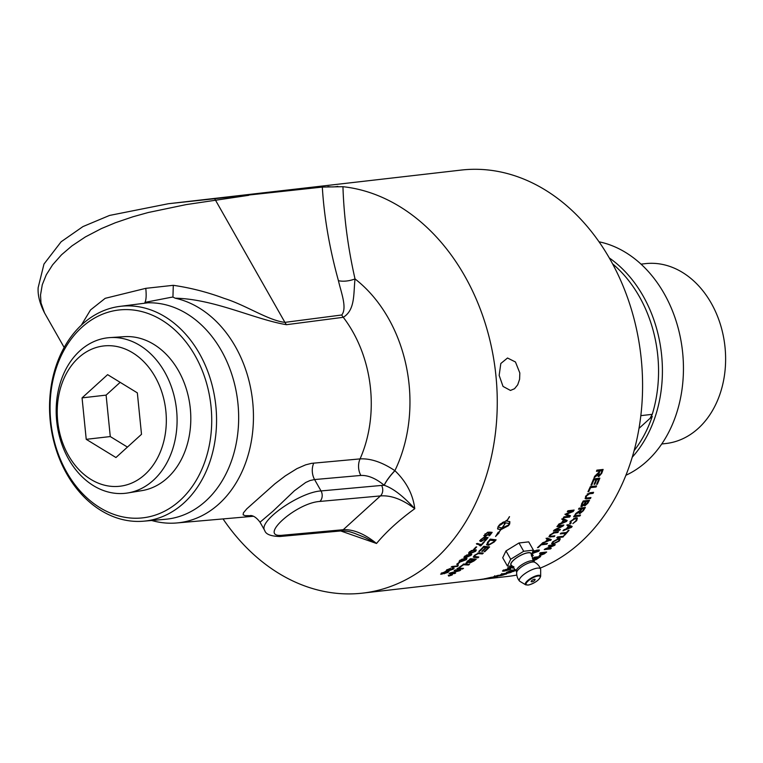 <?xml version="1.0" encoding="UTF-8"?>
<svg xmlns="http://www.w3.org/2000/svg" width="763" height="763" viewBox="0 0 763 763"><rect width="100%" height="100%" fill="white"/><g stroke="black" fill="none" stroke-linecap="round" stroke-linejoin="round"><path stroke-width="1.14" d="M481.024 553.804L478.172 553.614L475.359 555.149L474.548 556.465L478.821 557.028A204.513 157.312 83.4 0 1 477.876 557.829L473.346 557.171L474.519 555.283L479.088 552.765L483.313 553.07A204.513 157.312 83.4 0 1 482.721 553.604A204.513 157.312 83.4 0 1 482.388 553.919L481.024 553.804M223.044 518.926A204.513 157.312 -96.6 0 0 362.597 593.128A204.513 157.312 -96.6 0 0 435.301 559.06A204.513 157.312 -96.6 0 0 489.484 338.534A204.513 157.312 -96.6 0 0 342.949 186.697L322.32 187.078L168.346 203.731L109.529 215.443L82.938 226.592L61.135 241.766L43.977 264.065L38.15 287.68C37.645 295.138 39.762 303.521 44.492 312.84L40.992 302.921L40.525 294.995L42.289 284.685L46.295 274.775L52.599 264.837L61.507 254.804L71.856 245.953L85.389 236.921L101.384 228.595L115.385 222.739L132.857 216.797L148.127 212.543L186.182 204.598L248.757 195.309M228.414 196.825L461.195 170.073A204.513 157.312 83.4 0 1 630.047 305.076A204.513 157.312 83.4 0 1 580.624 542.35A204.513 157.312 83.4 0 1 540.194 568.12M516.809 575.064A204.513 157.312 83.4 0 1 507.91 576.418L362.597 593.128M554.548 545.354A204.513 157.312 83.4 0 1 554.472 545.421L546.356 548.816L551.268 548.244A204.513 157.312 83.4 0 1 550.485 548.912L544.238 549.627A204.513 157.312 -96.6 0 0 545.068 548.921L553.185 545.526L548.282 546.089A204.513 157.312 -96.6 0 0 548.301 546.07A204.513 157.312 -96.6 0 0 549.045 545.392L555.292 544.668A204.513 157.312 83.4 0 1 554.548 545.354M538.659 547.176A204.513 157.312 83.4 0 1 538.239 547.557L537.505 547.643A204.513 157.312 -96.6 0 0 537.925 547.262A204.513 157.312 -96.6 0 0 541.244 544.153L547.491 543.437A204.513 157.312 83.4 0 1 546.709 544.191L541.196 544.82A204.513 157.312 83.4 0 1 538.659 547.176M471.658 554.882L465.84 557.715L463.933 557.505L466.66 555.006L471.725 554.396M448.367 571.449L448.053 572.412L441.31 574.215L441.653 573.156L445.783 571.611L446.078 572.202L448.987 571.544M445.783 571.611L446.078 572.202L445.85 571.601M444.209 573.099L444.447 573.728L444.133 573.137M441.567 573.433L441.31 574.215L440.585 574.11M447.557 569.522L448.53 570.476L453.289 568.034L453.327 569.16L448.024 570.953L446.097 570.829L447.051 569.827L450.456 568.425L447.099 570.381L446.813 569.694M453.289 568.034L454.214 568.168M456.703 564.248A204.513 157.312 -96.6 0 0 459.107 562.398L459.879 562.312A204.513 157.312 83.4 0 1 457.466 564.153L456.703 564.248M461.92 559.184L466.985 558.573L466.241 559.699L461.005 561.711L459.107 561.53L461.92 559.184M452.297 574.272L452.135 575.006L448.73 576.075L448.911 575.378L452.297 574.272L452.135 575.006M448.692 575.941L448.911 575.378M456.932 568.817A204.513 157.312 -96.6 0 0 457.934 568.158L463.503 568.368A204.513 157.312 83.4 0 1 462.483 569.007L456.932 568.817M467.223 562.474L466.431 562.655L466.746 563.313L467.07 561.606A204.513 157.312 -96.6 0 0 470.618 558.745L476.274 559.145A204.513 157.312 83.4 0 1 473.976 560.967L469.76 563.075L469.398 562.255L465.916 563.113M469.789 561.644L469.76 563.075L469.264 561.988M505.688 569.551L508.931 568.921C511.057 568.683 511.363 568.931 509.837 569.656L504.362 571.067C502.245 571.315 501.94 571.086 503.466 570.39L505.688 569.551M510.771 568.979L509.837 569.656L509.598 568.95M502.531 571.039L503.38 570.419M481.463 579.317A204.513 157.312 -96.6 0 0 482.407 579.155L488.654 578.44A204.513 157.312 83.4 0 1 487.643 578.612L483.704 579.184A204.513 157.312 83.4 0 1 482.75 579.308L476.503 580.023A204.513 157.312 -96.6 0 0 477.524 579.899L481.463 579.317M486.46 578.383A204.513 157.312 -96.6 0 0 491.086 577.324L497.333 576.609A204.513 157.312 83.4 0 1 496.36 576.847L490.847 577.477A204.513 157.312 83.4 0 1 487.195 578.297L486.46 578.383M503.084 574.291L506.689 573.871A204.513 157.312 83.4 0 1 505.735 574.196L502.121 574.606C500.204 574.873 500.232 574.653 502.207 573.967L511.41 572.193A204.513 157.312 83.4 0 1 510.457 572.546L503.084 574.291M502.064 574.367L502.121 574.606C500.204 574.873 500.232 574.653 502.207 573.967M532.393 558.64A204.513 157.312 -96.6 0 0 534.434 557.219L540.681 556.504A204.513 157.312 83.4 0 1 535.931 559.718L535.187 559.804A204.513 157.312 -96.6 0 0 539.079 557.19L537.171 557.41A204.513 157.312 83.4 0 1 533.528 559.861L532.975 559.928M532.936 559.851A204.513 157.312 -96.6 0 0 536.437 557.495L534.31 557.743A204.513 157.312 83.4 0 1 532.526 558.964M540.318 555.13L539.679 555.254L539.985 555.922L540.49 554.358A204.513 157.312 -96.6 0 0 542.121 553.108L539.584 553.404A204.513 157.312 -96.6 0 0 540.423 552.746L546.67 552.021A204.513 157.312 83.4 0 1 544.277 553.871L539.183 555.769M533.385 560.738L534.548 560.605A204.513 157.312 83.4 0 1 533.633 561.177M515.683 570.028L514.443 570.171A204.513 157.312 83.4 0 1 510.504 571.811L509.77 571.897A204.513 157.312 -96.6 0 0 513.709 570.257L511.582 570.505A204.513 157.312 83.4 0 1 507.214 572.317L506.479 572.393A204.513 157.312 -96.6 0 0 511.773 570.171L515.502 569.742M515.902 570.381A204.513 157.312 83.4 0 1 512.889 571.611L512.154 571.697A204.513 157.312 -96.6 0 0 515.788 570.199M494.147 576.532L495.139 576.237A204.513 157.312 -96.6 0 0 497.915 575.407L504.171 574.692A204.513 157.312 83.4 0 1 501.434 575.512L493.508 576.79M484.133 578.84A204.513 157.312 -96.6 0 0 485.125 578.65L491.372 577.934A204.513 157.312 83.4 0 1 490.39 578.125L484.133 578.84M532.345 552.011L534.396 550.762L539.47 550.152L538.726 551.277L532.488 553.366M532.078 553.814L533.232 555.578A204.513 157.312 83.4 0 1 532.584 556.055L531.592 556.17M513.842 566.661L508.759 568.645L507.834 568.53L508.892 567.682L512.841 566.289L509.522 567.605L509.589 568.197L513.127 566.671M509.446 567.405L509.589 568.197M513.88 567.624A204.513 157.312 83.4 0 1 513.127 568.015L512.393 568.092A204.513 157.312 -96.6 0 0 513.709 567.424M508.826 567.891L508.759 568.645L507.834 568.53M459.059 567.414A204.513 157.312 -96.6 0 0 463.885 564.019L469.483 564.315A204.513 157.312 83.4 0 1 468.492 565.011L463.542 564.763A204.513 157.312 83.4 0 1 459.698 567.434L459.059 567.414M454.157 570.562A204.513 157.312 -96.6 0 0 455.158 569.951L460.699 570.114A204.513 157.312 83.4 0 1 459.603 570.762L450.885 572.994L455.635 573.032A204.513 157.312 83.4 0 1 454.614 573.585L449.092 573.518A204.513 157.312 -96.6 0 0 450.141 572.937L459.04 570.648L454.157 570.562M457.457 566.375L451.181 567.09A204.513 157.312 -96.6 0 0 451.982 566.528L456.865 565.974L458.277 564.849L457.972 566.012A204.513 157.312 83.4 0 1 457.457 566.375L456.961 565.726M457.552 565.221L457.972 566.012M457.962 564.181L457.666 565.345M473.775 549.274A204.513 157.312 -96.6 0 0 475.94 547.014L476.713 546.928A204.513 157.312 83.4 0 1 474.538 549.179L473.775 549.274M481.625 540.738L479.65 540.643M485.096 540.357L485.392 540.786L484.667 540.872A204.513 157.312 -96.6 0 0 486.823 538.296L485.02 537.572L484.4 538.754M487.271 537.486A203.759 156.73 83.4 0 1 486.718 538.153M480.537 539.842L481.73 540.729L484.314 539.183L485.392 537.305L488.082 537.572A204.513 157.312 83.4 0 1 485.392 540.786M485.077 537.648L484.81 539.317L481.091 541.549L480.051 541.215L480.719 539.613L484.19 537.305L481.358 539.536L481.73 540.729M486.823 538.296L485.44 538.134M484.276 537.524L484.677 538.068M483.198 537.648L483.57 538.144M459.603 570.762L458.859 570.199M458.801 570.056L459.04 570.648M454.405 573.013L454.614 573.585M468.329 564.258A203.759 156.73 83.4 0 1 468.196 564.343L463.227 564.105M468.196 564.343L468.492 565.011M477.819 556.952A203.759 156.73 83.4 0 1 477.533 557.19L473.337 556.78M474.176 555.607L474.548 556.465M482.359 552.994A203.759 156.73 83.4 0 1 482.025 553.289L477.81 552.984M477.533 557.19L477.876 557.829M478.515 552.994L478.878 553.614M482.025 553.289L482.388 553.919M508.52 567.939L507.595 567.825M531.477 555.683L532.145 555.607M532.832 554.978A203.759 156.73 83.4 0 1 532.269 555.397L532.049 555.416M532.269 555.397L532.584 556.055M538.106 551.344L538.497 550.695L536.77 550.609L532.975 551.935L534.291 552.66L538.106 551.344L538.497 550.695L538.153 550.056L537.762 550.695L537.82 549.923M539.069 549.923L538.44 550.59M549.627 535.33L551.258 536.236L554.873 535.826A204.513 157.312 83.4 0 1 554.119 536.637L549.017 536.875L549.951 534.939L554.873 532.116L558.478 531.697A204.513 157.312 83.4 0 1 557.763 532.545L554.148 532.965L550.762 534.787L550.056 536.103M557.486 531.811A203.759 156.73 83.4 0 1 557.352 531.973L553.366 532.44M553.833 535.941A203.759 156.73 83.4 0 1 553.728 536.055L548.969 536.475M557.352 531.973L557.763 532.545M553.728 536.055L554.119 536.637M573.29 510.151A203.759 156.73 83.4 0 1 572.736 511.038L567.653 511.134M569.837 515.521A203.759 156.73 83.4 0 1 569.16 516.522L569.608 517.037L563.352 517.762A204.513 157.312 -96.6 0 0 563.971 516.847L569.208 516.246L564.916 514.224M569.16 516.522L563.771 517.142M569.208 516.246L565.373 514.729A204.513 157.312 -96.6 0 0 565.936 513.861L572.603 511.115L567.281 511.725A204.513 157.312 -96.6 0 0 567.872 510.781L574.119 510.056A204.513 157.312 83.4 0 1 573.204 511.534L566.518 514.252L570.466 515.769A204.513 157.312 83.4 0 1 569.608 517.037M572.736 511.038L573.204 511.534M500.538 575.111L500.576 575.292A204.513 157.312 83.4 0 1 499.002 575.76L501.005 575.502A204.513 157.312 -96.6 0 0 502.464 575.073L500.576 575.292M497.657 575.493L497.686 575.626A204.513 157.312 83.4 0 1 495.864 576.16L498.153 575.874A204.513 157.312 -96.6 0 0 499.841 575.378L497.686 575.626M546.308 548.711L545.278 548.835M554.072 544.811L553.032 545.249M552.86 544.954L553.185 545.526M550.199 548.368L550.485 548.912M554.129 544.801L554.472 545.421M559.289 539.575L557.915 539.374L553.499 541.654L552.746 543.103L553.995 543.323L558.535 541.081L559.289 539.575L557.801 538.745M552.326 542.216L552.746 543.103M553.509 543.351L551.63 543.399M560.004 538.63L559.327 539.899M552.784 541.74L558.707 538.564L560.3 538.869L559.25 540.996L553.175 544.086L551.678 543.781L552.784 541.74M564.391 534.844L564.668 535.254L563.933 535.34A204.513 157.312 -96.6 0 0 565.784 533.289L565.383 532.708L560.881 533.223M566.241 532.488A203.759 156.73 83.4 0 1 565.669 533.127M565.784 533.289L560.271 533.919A204.513 157.312 -96.6 0 0 561.005 533.089L566.518 532.45A204.513 157.312 -96.6 0 0 568.321 530.352L569.055 530.266A204.513 157.312 83.4 0 1 564.668 535.254M571.163 526.995L568.998 526.241A204.513 157.312 83.4 0 1 567.195 528.492L571.163 526.995L568.998 526.241M569.827 526.212L570.247 526.766M571.115 527.004L571.42 527.405L562.97 530.79A204.513 157.312 -96.6 0 0 563.79 529.818L566.308 528.845A204.513 157.312 -96.6 0 0 568.53 526.069L566.785 525.001M567.128 528.406L566.432 528.683M571.535 526.184A203.759 156.73 83.4 0 1 571.029 526.813M568.53 526.069L567.214 525.545A204.513 157.312 -96.6 0 0 567.939 524.601L572.183 526.46A204.513 157.312 83.4 0 1 571.42 527.405M579.661 515.139A203.759 156.73 83.4 0 1 579.432 515.473L574.053 516.093M573.633 516.713A204.513 157.312 -96.6 0 0 574.281 515.759L580.529 515.044A204.513 157.312 83.4 0 1 579.88 515.998L573.633 516.713M579.432 515.473L579.88 515.998M584.057 508.54L583.59 508.053L581.52 508.292L581.988 508.778A204.513 157.312 83.4 0 1 580.681 510.886L580.576 512.583L582.598 510.886A204.513 157.312 -96.6 0 0 584.057 508.54L581.988 508.778M581.52 508.292A203.759 156.73 83.4 0 1 581.215 508.797M580.214 510.39L580.118 512.078M579.699 511.963L580.576 512.583M578.478 511.897L578.869 512.326L574.997 514.682A204.513 157.312 -96.6 0 0 575.788 513.48L580.567 509.999A204.513 157.312 -96.6 0 0 581.272 508.864L578.85 508.597M580.834 512.517L579.107 513.06M584.534 507.557A203.759 156.73 83.4 0 1 583.981 508.463M581.272 508.864L578.497 509.179A204.513 157.312 -96.6 0 0 579.098 508.187L585.355 507.462A204.513 157.312 83.4 0 1 583.313 510.771L579.928 513.575L579.241 513.404M579.26 511.391L578.869 512.326M579.47 513.07L579.928 513.575L579.556 511.715M585.726 496.064L585.974 497.505M592.832 492.402A203.759 156.73 83.4 0 1 592.565 492.955L587.262 493.947M590.171 497.629A203.759 156.73 83.4 0 1 589.904 498.134L585.097 498.516M587.338 497.953L590.943 497.543A204.513 157.312 83.4 0 1 590.39 498.582L585.278 498.802L585.65 496.227L589.98 492.736L593.585 492.316A204.513 157.312 83.4 0 1 593.061 493.384L589.456 493.804L586.442 496.045L586.108 497.8L587.338 497.953M592.565 492.955L593.061 493.384M589.904 498.134L590.39 498.582M599.155 478.229A203.759 156.73 83.4 0 1 596.809 483.847L597.315 484.247L596.58 484.333A204.513 157.312 -96.6 0 0 598.669 479.364L596.237 479.202A203.759 156.73 83.4 0 1 594.291 483.837L594.806 484.238L594.072 484.324A204.513 157.312 -96.6 0 0 596.027 479.669L593.376 479.526A203.759 156.73 83.4 0 1 591.211 484.667L591.201 484.677M591.211 484.667L591.726 485.068L590.982 485.154A204.513 157.312 -96.6 0 0 593.614 478.868L599.861 478.153A204.513 157.312 83.4 0 1 597.315 484.247M593.376 479.526L593.9 479.908A204.513 157.312 83.4 0 1 591.726 485.068M596.027 479.669L593.9 479.908M596.237 479.202L596.761 479.584A204.513 157.312 83.4 0 1 594.806 484.238M598.669 479.364L596.761 479.584M602.026 470.676L599.956 470.914A204.513 157.312 83.4 0 1 599.06 473.384L599.317 475.387L601.025 473.422A204.513 157.312 -96.6 0 0 602.026 470.676L599.956 470.914M599.422 470.571A203.759 156.73 83.4 0 1 598.535 473.022L598.793 475.015M599.317 475.387L598.745 475.025M597.563 473.976L596.99 474.691L597.524 475.053L594.053 477.762A204.513 157.312 -96.6 0 0 594.606 476.35L598.764 472.335A204.513 157.312 -96.6 0 0 599.251 471L596.618 470.895M596.99 474.691L594.463 476.703M600.519 474.472L598.02 476.179M602.446 469.522A203.759 156.73 83.4 0 1 601.578 471.935M599.251 471L596.466 471.315A204.513 157.312 -96.6 0 0 596.876 470.161L603.132 469.445A204.513 157.312 83.4 0 1 601.74 473.298L598.869 476.551L598.23 476.427M597.639 474.023L598.087 474.328L597.524 475.053M598.345 476.179L598.087 474.328M502.13 527.948L508.921 524.839L508.683 523.504L505.659 522.827A204.513 157.312 83.4 0 1 502.13 527.948L502.054 527.853M508.683 523.504L505.659 522.827M498.64 532.488L499.126 532.832L495.559 536.484L498.191 532.269L498.611 532.517A204.513 157.312 -96.6 0 0 500.728 529.684L497.705 529.007L497.962 526.899A204.513 157.312 -96.6 0 0 499.164 525.144L503.666 521.882A204.513 157.312 83.4 0 1 502.493 523.666L498.744 526.003L498.954 527.309L501.968 527.967A204.513 157.312 -96.6 0 0 505.497 522.846L505.049 522.913A204.513 157.312 83.4 0 1 504.486 523.752L503.504 522.607L506.766 520.271A204.513 157.312 83.4 0 1 506.222 521.119L506.67 521.053A204.513 157.312 -96.6 0 0 509.426 516.656L509.541 516.723A204.513 157.312 83.4 0 1 506.832 521.034L509.875 521.73L509.694 523.933A204.513 157.312 83.4 0 1 508.492 525.678A204.513 157.312 83.4 0 1 508.492 525.688L500.89 529.665A204.513 157.312 83.4 0 1 498.706 532.584M500.375 529.245L500.89 529.665M500.452 529.131L507.137 526.165M508.921 523.904L509.608 521.491M504.486 523.752L503.504 522.607M504.085 523.17A203.759 156.73 -96.6 0 0 504.591 522.407L505.049 522.913M504.591 522.407L505.497 522.846M498.954 527.309L498.296 526.422M497.524 528.721L500.728 529.684M497.667 533.251L498.506 532.46M499.984 524.2L502.044 523.151A203.759 156.73 -96.6 0 0 502.531 522.417M502.044 523.151L502.493 523.666M595.855 485.993A203.759 156.73 83.4 0 1 595.588 486.594L590.076 487.223A203.759 156.73 83.4 0 1 589.36 488.787M587.968 491.744A204.513 157.312 -96.6 0 0 590.333 486.622L596.59 485.907A204.513 157.312 83.4 0 1 596.094 487.004L590.581 487.633A204.513 157.312 83.4 0 1 588.702 491.668L587.968 491.744M588.206 491.248L588.702 491.668M590.076 487.223L590.581 487.633M595.588 486.594L596.094 487.004M588.178 501.386L587.691 500.919L585.803 501.138L586.289 501.606A204.513 157.312 83.4 0 1 585.355 503.265L585.288 504.906L587.31 502.931A204.513 157.312 -96.6 0 0 588.178 501.386L586.289 501.606M585.803 501.138A203.759 156.73 83.4 0 1 585.517 501.653M584.42 503.704L584.811 504.429M584.401 503.761L585.288 504.906M582.951 501.501L583.399 501.93A204.513 157.312 83.4 0 1 582.322 503.857L582.36 505.545L584.553 503.475A204.513 157.312 -96.6 0 0 585.555 501.682L582.97 501.463M585.555 501.682L583.399 501.93M581.482 504.076L581.883 505.068M581.501 504.095L582.36 505.545M582.636 505.488L580.824 506.079M585.622 504.82L584.077 505.411M588.693 500.356A203.759 156.73 83.4 0 1 588.149 501.358M581.272 506.107L581.74 506.584L581.587 503.933A204.513 157.312 -96.6 0 0 583.228 500.986L589.484 500.27A204.513 157.312 83.4 0 1 587.863 503.17L584.801 505.888L584.096 504.972L581.74 506.584L580.977 506.384M583.771 504.648L584.324 505.411M570.047 521.663L571.096 523.075L570.209 524.009L569.57 523.666M570.667 522.541L569.78 523.456L570.209 524.009L570.228 521.406L575.855 517.734L577.381 518.077L576.685 520.681L572.851 523.599L575.989 520.738L576.494 518.954L573.747 518.382M577.095 517.858L576.57 519.66M576.494 518.954L575.188 518.697L571.001 521.243L571.096 523.075M562.712 536.351A203.759 156.73 83.4 0 1 562.636 536.437L557.448 537.038M556.771 537.753A204.513 157.312 -96.6 0 0 557.524 536.952L563.771 536.227A204.513 157.312 83.4 0 1 563.018 537.038L556.771 537.753M562.636 536.437L563.018 537.038M542.598 552.498L542.865 553.022A204.513 157.312 83.4 0 1 541.215 554.281L540.843 555.283L543.466 554.014A204.513 157.312 -96.6 0 0 545.097 552.765L542.865 553.022M544.839 552.24L545.097 552.765M540.042 554.539L540.843 555.283M541.864 552.574L542.121 553.108M536.217 557.019L536.437 557.495M536.952 556.933L537.171 557.41M538.869 556.713L539.079 557.19M566.203 521.053L563.991 520.242A204.513 157.312 83.4 0 1 562.283 522.617L566.203 521.053L563.991 520.242M564.83 520.28L565.278 520.814M566.136 521.072L566.48 521.491L558.154 525.03A204.513 157.312 -96.6 0 0 558.926 523.99L561.406 522.979A204.513 157.312 -96.6 0 0 563.514 520.051L561.711 518.974M562.255 522.569L561.454 522.913M566.585 520.213A203.759 156.73 83.4 0 1 566.079 520.91M563.514 520.051L562.159 519.498A204.513 157.312 -96.6 0 0 562.846 518.497L567.205 520.5A204.513 157.312 83.4 0 1 566.48 521.491M559.403 529.541A203.759 156.73 83.4 0 1 559.279 529.684L559.699 530.247L553.442 530.972A204.513 157.312 -96.6 0 0 554.176 530.085L561.864 526.022L561.434 525.478L557.457 525.936M559.279 529.684L554.005 530.295M562.932 525.125A203.759 156.73 83.4 0 1 562.732 525.383L561.759 525.898M561.864 526.022L556.952 526.594A204.513 157.312 -96.6 0 0 557.61 525.736L563.857 525.02A204.513 157.312 83.4 0 1 563.151 525.936L555.464 529.989L560.376 529.427A204.513 157.312 83.4 0 1 559.699 530.247M562.732 525.383L563.151 525.936M550.247 540.118L548.158 539.489A204.513 157.312 83.4 0 1 546.194 541.501L550.247 540.118L548.158 539.489M548.979 539.336L549.36 539.937M550.237 540.118L541.835 543.58A204.513 157.312 -96.6 0 0 542.722 542.712L545.287 541.816A204.513 157.312 -96.6 0 0 547.71 539.336L546.06 538.296M546.089 541.32L545.612 541.492M550.6 539.365A203.759 156.73 83.4 0 1 550.094 539.88M547.71 539.336L546.442 538.888A204.513 157.312 -96.6 0 0 547.243 538.039L551.296 539.632A204.513 157.312 83.4 0 1 550.466 540.49M546.709 544.191L546.337 543.571A203.759 156.73 83.4 0 1 546.337 543.571L541.234 544.162M504.038 570.133L505.249 570.667L509.713 569.322L503.599 570.695L503.37 569.98M509.217 569.723L509.56 568.864M487.652 542.092L487.767 543.838L489.503 544.353L493.499 541.988A204.513 157.312 -96.6 0 0 494.624 540.719L494.224 540.137L489.712 539.603M489.789 539.708L490.113 540.175A204.513 157.312 83.4 0 1 489.121 541.329L487.738 543.285M494.624 540.719L490.113 540.175M487.347 542.703L487.49 543.428M489.808 544.315L486.546 544.486M495.301 539.727A203.759 156.73 83.4 0 1 494.538 540.605M488.024 541.749A204.513 157.312 -96.6 0 0 490.285 539.117L496.122 539.822A204.513 157.312 83.4 0 1 494.214 541.997L488.578 545.307L486.68 544.82L488.024 541.749M482.159 550.981L482.416 551.411L481.768 551.353A204.513 157.312 -96.6 0 0 485.659 547.491L483.265 546.69M484.515 551.277L484.772 551.716L484.124 551.659A204.513 157.312 -96.6 0 0 488.101 547.748L485.926 546.957A203.759 156.73 83.4 0 1 485.554 547.338M488.759 546.823A203.759 156.73 83.4 0 1 488.005 547.586M479.164 551.067L479.431 551.496L478.773 551.439A204.513 157.312 -96.6 0 0 483.866 546.308L489.636 546.909A204.513 157.312 83.4 0 1 484.772 551.716M483.361 546.833L483.647 547.29A204.513 157.312 83.4 0 1 479.431 551.496M485.659 547.491L483.647 547.29M485.926 546.957L486.308 547.557A204.513 157.312 83.4 0 1 482.416 551.411M488.101 547.748L486.308 547.557M474.681 559.87L474.348 559.222L472.583 559.098L472.907 559.746A204.513 157.312 83.4 0 1 471.372 560.967L470.618 562.398L473.06 561.139A204.513 157.312 -96.6 0 0 474.681 559.87L472.907 559.746M470.113 562.302L470.618 562.398M467.547 561.234L467.738 562.569L470.351 561.225A204.513 157.312 -96.6 0 0 472.268 559.699L471.935 559.05L469.979 558.926M470.103 559.165L470.313 559.565A204.513 157.312 83.4 0 1 468.616 560.929L467.738 562.569M472.268 559.699L470.313 559.565M467.423 560.986L467.414 561.911M469.445 562.407L469.073 561.597M475.235 559.069A203.759 156.73 83.4 0 1 474.548 559.613M462.483 569.007L462.206 568.33A203.759 156.73 83.4 0 1 462.206 568.33L457.905 568.187M449.026 575.931L451.868 575.035L452.011 574.425L449.026 575.931L449.178 575.34M451.868 575.035L451.973 574.32M451.038 574.825L451.086 574.94A204.513 157.312 83.4 0 1 450.704 575.13L451.248 575.054A204.513 157.312 -96.6 0 0 451.601 574.882L451.086 574.94M450.103 575.054A204.513 157.312 -96.6 0 0 450.418 574.892L452.144 574.692A204.513 157.312 83.4 0 1 451.486 575.035L448.797 575.712A204.513 157.312 -96.6 0 0 449.178 575.521L450.656 575.064A204.513 157.312 -96.6 0 0 450.847 574.968L450.103 575.054M485.945 535.636L483.799 535.588M489.245 535.292L489.569 535.721L488.835 535.807A204.513 157.312 -96.6 0 0 490.914 533.127L489.093 532.402L488.501 533.633M491.382 532.288A203.759 156.73 83.4 0 1 490.828 533.013M485.039 533.842L485.468 535.082M489.121 532.45L488.93 534.186L485.278 536.503L484.219 536.141L484.839 534.472L488.234 532.078L485.468 534.396L485.888 535.636L488.425 534.043L489.445 532.078L492.154 532.374A204.513 157.312 83.4 0 1 489.569 535.721M490.914 533.127L489.522 532.946M488.759 532.879L488.33 532.336M484.734 534.93L485.888 535.636M487.233 532.431L487.643 532.955M480.566 544.277L480.995 544.992A204.513 157.312 -96.6 0 0 483.732 541.94L484.467 541.864A204.513 157.312 83.4 0 1 480.843 545.869L479.65 544.849M479.86 545.345L477.876 543.742L476.427 543.657M480.881 544.82A203.759 156.73 83.4 0 1 480.452 545.278L479.975 545.335M480.251 545.946L478.277 544.334L476.818 544.238A204.513 157.312 -96.6 0 0 477.524 543.447L480.795 544.563M480.452 545.278L480.843 545.869M475.044 551.315L475.387 550.59L473.651 550.466L469.922 551.916L471.296 552.755L475.044 551.315L475.015 549.98L474.672 550.705L475.015 549.98L473.279 549.856M469.722 551.592L469.588 552.66L469.226 552.04M470.38 552.822L468.625 552.851M475.969 549.741L475.378 550.571M471.267 550.6L476.322 549.97L475.673 551.258L470.542 553.471L468.625 553.242L471.267 550.6M470.399 555.664L470.771 554.978L469.035 554.873L465.268 556.256L466.622 557.038L470.399 555.664L470.771 554.978L470.409 554.348L470.046 555.035L470.409 554.348L469.731 554.176M465.096 555.95L464.915 556.952L464.562 556.313M465.296 557.095L463.971 557.095M471.353 554.157L470.733 554.911M465.621 559.765L466.012 559.117L464.295 559.031L460.49 560.357L461.806 561.082L465.621 559.765L466.012 559.117L465.668 558.478L465.287 559.117L465.344 558.344M460.337 560.071L460.108 561.005L459.774 560.357M460.251 561.101L459.202 561.101M466.584 558.344L465.955 559.012M449.655 569.341L449.884 570.276L452.593 569.293L452.43 568.588L449.769 569.608L449.884 570.276M452.593 569.293L452.278 568.235M447.08 570.333L446.355 570.342M452.993 567.357L453.327 569.16M449.159 570.047L448.577 570.152M447.404 572.498L445.315 573.242L447.404 572.498L447.433 571.659M445.878 571.678L445.334 571.935M445.325 572.431L445.315 573.242M444.839 572.775L444.934 572.126L442.273 573.089L442.159 573.728L444.839 572.775L444.81 571.811M442.187 572.86L442.159 573.728M448.091 570.762L447.776 571.716M227.918 196.883L197.255 200.411M499.155 375.367L500.824 363.493L507.519 358.009L515.464 361.986L519.832 372.993L519.593 379.287L517.705 384.819L514.529 388.729L510.466 390.446L503.027 386.421L499.155 375.367M512.44 566.146L507.424 566.07L502.712 557.763L505.983 550.934L510.705 559.231L523.695 551.277L533.413 550.161L531.42 555.445M507.424 566.07L510.705 559.231M531.267 554.615A11.664 3.605 150.4 0 0 525.488 553.309A11.664 3.605 150.4 0 0 513.633 560.061A11.664 3.605 150.4 0 0 511.868 565.641M533.413 550.161L528.702 541.864L518.983 542.979L523.695 551.277M505.983 550.934L518.983 542.979M540.662 576.332L540.662 569.56A12.132 3.748 150.4 0 0 540.585 569.093A12.132 3.748 150.4 0 0 528.091 571.64A12.132 3.748 150.4 0 0 519.536 581.063A12.132 3.748 150.4 0 0 519.889 581.358L525.697 584.83L528.625 585.021C535.264 582.913 539.269 580.014 540.662 576.332A8.736 2.699 150.4 0 0 538.306 575.302A8.736 2.699 150.4 0 0 528.759 579.699A8.736 2.699 150.4 0 0 525.697 584.83M531.697 580.672A2.27 0.706 150.4 0 0 531.506 581.778A3.786 3.786 0 0 0 535.073 579.756A2.27 0.706 150.4 0 0 534.138 579.317A2.27 0.706 150.4 0 0 531.697 580.672M516.398 571.249L516.685 572.431A10.529 3.252 -29.6 0 1 522.445 566.241A10.529 3.252 -29.6 0 1 532.431 562.016A10.529 3.252 -29.6 0 1 534.634 562.236A10.529 3.252 -29.6 0 1 534.644 562.236L533.766 561.387A9.986 3.09 150.4 0 0 531.22 560.767A9.986 3.09 150.4 0 0 520.986 565.288A9.986 3.09 150.4 0 0 516.398 571.249L511.353 565.221A11.483 3.548 150.4 0 1 515.74 558.43A11.483 3.548 150.4 0 1 528.091 552.803A11.483 3.548 150.4 0 1 531.172 553.967L533.766 561.387M108.804 337.694A78.246 60.182 -96.6 0 0 56.929 423.15A78.246 60.182 -96.6 0 0 127.812 492.955A78.246 60.182 -96.6 0 0 176.425 408.663A78.246 60.182 -96.6 0 0 109.958 337.599A78.246 60.182 -96.6 0 0 108.804 337.694M109.958 337.599L124.274 336.664A77.54 59.648 83.4 0 1 190.149 407.089A77.54 59.648 83.4 0 1 141.966 490.619L127.812 492.955M107.612 374.652L137.34 392.869L141.508 434.309L115.947 457.533L86.229 439.326L82.061 397.876L107.612 374.652M82.061 397.876L106.105 395.12L120.163 382.339M86.229 439.326L110.273 436.56L106.105 395.12M127.45 447.089L110.273 436.56M104.722 345.849A70.606 54.307 -96.6 0 0 68.47 455.463A70.606 54.307 -96.6 0 0 162.166 446.965A70.606 54.307 -96.6 0 0 104.722 345.849M625.879 475.282A121.193 93.22 -96.6 0 0 682.418 350.503A121.193 93.22 -96.6 0 0 599.041 241.804M638.974 428.415L652.26 416.34A119.114 91.617 83.4 0 1 634.082 450.675M640.815 415.654L652.251 414.338L650.477 417.485L652.26 416.34M652.251 414.338A121.193 93.22 -96.6 0 0 612.584 263.855M661.721 443.999L666.013 443.503A90.52 69.633 -96.6 0 0 724.85 345.62A90.52 69.633 -96.6 0 0 645.336 263.645L641.054 264.141M632.203 457.247A121.193 93.22 -96.6 0 0 609.294 257.942M250.645 515.502C253.688 515.693 256.816 517.934 260.021 522.207L272.906 511.267L294.451 490.714L305.705 482.474L310.036 480.528L314.575 479.555L321.042 490.933A7.573 5.789 84.8 0 1 319.869 501.434L380.422 495.921A7.573 5.789 -95.2 0 0 381.595 485.43L321.042 490.933C299.487 492.154 257.684 521.53 264.732 530.504L264.751 530.523M384.18 485.249A15.146 3.062 129.7 0 1 394.881 470.657C382.215 462.216 370.599 458.296 360.06 458.897A15.146 11.559 -95.1 0 0 358.658 464.19A15.146 11.559 -95.1 0 0 360.842 475.444C368.1 475.149 375.873 478.42 384.18 485.249L384.247 485.306A15.146 3.062 129.7 0 1 394.957 470.714L394.881 470.657A135.709 104.388 -96.6 0 0 355.024 278.934A18.932 9.995 -17 0 1 338.429 280.679C341.08 292.391 347.365 307.909 341.748 314.985L284.914 322.368C268.385 320.536 245.543 304.952 224.16 298.381C207.526 292.172 190.569 287.823 173.296 285.314L172.934 297.055L175.156 298.19C214.384 299.01 254.05 319.23 286.449 324.695L343.274 317.294C355.348 309.873 353.383 293.707 355.024 278.934C347.918 247.603 343.894 216.854 342.949 186.697M341.748 314.985A18.932 14.383 82.6 0 0 343.274 317.294A116.787 89.834 83.4 0 1 360.06 458.897L311.533 463.351L305.601 464.858L296.921 468.644L285.295 475.883L274.852 483.847L246.783 508.845L243.397 512.879L243.13 514.825L245.19 515.674L251.676 515.683M151.694 520.49A113.62 87.392 -96.6 0 0 176.806 522.96A113.62 87.392 -96.6 0 0 253.45 415.644A113.62 87.392 -96.6 0 0 175.156 298.19M81.755 327.403A104.598 80.458 83.4 0 1 211.036 406.631A104.598 80.458 83.4 0 1 99.886 507.662A104.598 80.458 83.4 0 1 81.755 327.403M337.866 186.372A18.932 12.532 -4.6 0 1 327.956 186.592M173.296 285.314L145.79 288.338C146.477 295.415 146.191 300.097 144.941 302.386L170.75 297.379A145.828 51.388 171.1 0 1 172.934 297.055M145.79 288.338L105.199 298.323L90.53 309.94L81.298 325.21M118.98 306.507A108.069 83.129 -96.6 0 0 82.29 324.285A108.069 83.129 -96.6 0 0 55.833 448.596A108.069 83.129 -96.6 0 0 143.663 521.186A108.069 83.129 -96.6 0 0 215.643 404.161A108.069 83.129 -96.6 0 0 118.98 306.507L147.793 302.816L144.941 302.386M340.727 530.962L376.512 543.475C386.536 531.506 399.287 519.908 414.767 508.702C412.993 494.405 406.383 481.739 394.957 470.714M143.663 521.186L165.352 519.288A108.661 83.587 -96.6 0 0 238.199 406.326A108.661 83.587 -96.6 0 0 147.793 302.816M381.595 485.43A57.711 32.275 47.7 0 1 384.247 485.306C392.916 488.186 403.083 495.988 414.767 508.702C402.463 499.364 391.009 495.111 380.422 495.921L343.245 529.713L282.701 535.225C256.778 538.316 295.748 502.893 319.869 501.434M376.512 543.475L365.01 537.524L354.261 533.203C350.627 532.173 349.12 530.895 340.46 530.981L340.46 530.981A7.573 5.789 -95.2 0 0 343.245 529.713C353.46 529.236 364.552 533.823 376.512 543.475M480.69 540.977L481.091 541.549M457.285 570.009L457.542 570.657M474.214 556.942L474.548 557.581M477.876 553.099L478.172 553.614M536.513 550.113L536.77 550.609M533.213 552.736L533.49 553.299M553.747 532.393L554.148 532.965M550.123 536.465L550.514 537.057M557.562 538.812L557.915 539.374M552.813 543.466L553.175 544.086M577.076 512.736L577.524 513.232M588.96 493.365L589.456 493.804M586.289 498.544L586.776 499.002M598.535 473.022L599.06 473.384M595.798 475.721L596.332 476.093M601.206 472.936L601.74 473.298M509.245 523.418L509.694 523.933M574.739 518.172L575.188 518.697M487.691 542.14L488.053 542.684M488.186 544.706L488.578 545.307M484.858 535.941L485.278 536.503M477.876 543.742L478.277 544.334M473.308 549.904L473.651 550.466M470.18 552.851L470.542 553.471M468.73 554.339L469.035 554.873M465.516 557.104L465.84 557.715M464.028 558.535L464.295 559.031M460.728 561.158L461.005 561.711M538.087 576.008A8.069 2.499 -29.6 0 1 535.101 582.245A8.069 2.499 -29.6 0 1 526.232 583.266A8.069 2.499 -29.6 0 1 538.087 576.008M313.765 463.065A15.146 11.559 -95.1 0 0 314.575 479.555L360.842 475.444M286.449 324.695A18.932 14.383 -97.4 0 1 284.914 322.368L215.424 200.049A18.932 14.44 81.9 0 0 214.851 199.105M322.32 187.078C324.113 217.054 329.482 248.261 338.429 280.679M279.897 536.494A7.573 5.789 -95.2 0 0 279.907 536.494L279.907 536.494A7.573 5.789 -95.2 0 0 282.701 535.225M508.663 567.424L508.902 568.13M538.163 550.075L538.497 550.714M497.743 575.388L497.896 576.122M494.634 575.779L494.786 576.523M585.622 497.352L586.108 497.8M503.981 523.056L503.542 522.56M584.41 504.343L584.887 504.82M581.425 504.963L581.902 505.44M501.768 573.595L501.949 574.329M509.493 568.635L509.722 569.341M466.88 561.787L467.204 562.445M452.278 573.795L452.526 574.501M448.272 575.159L448.51 575.865M450.16 574.625L450.399 575.331M475.015 549.989L475.387 550.6M470.418 554.358L470.771 554.987M465.678 558.497L466.021 559.136M448.94 569.513L449.226 570.199M452.821 568.015L453.108 568.693M447.633 571.325L447.91 572.012M444.676 572.488L444.934 573.185M445.172 571.506L445.439 572.202M441.386 572.965L441.653 573.662M169.644 203.587L198.256 200.297M516.685 572.431A12.313 12.313 0 0 0 519.565 581.101M540.585 569.103A12.313 12.313 0 0 0 534.625 562.236M176.806 522.96L253.421 516.265M64.178 347.489L44.492 312.84M340.46 530.981L279.907 536.494C270.817 536.275 265.762 534.272 264.732 530.504L260.021 522.207"/></g></svg>
